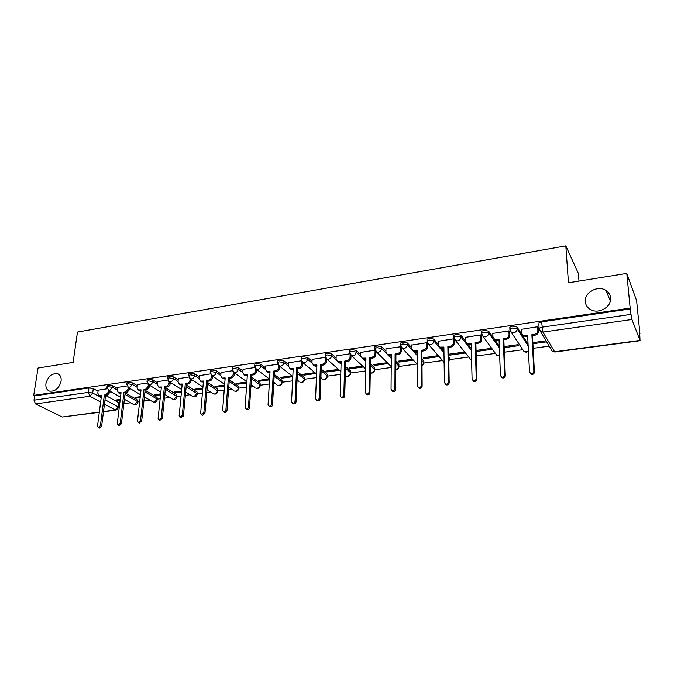 <?xml version="1.0" encoding="UTF-8"?>
<svg xmlns="http://www.w3.org/2000/svg" width="674" height="674" viewBox="0 0 674 674"><rect width="100%" height="100%" fill="white"/><g stroke="black" fill="none" stroke-linecap="round" stroke-linejoin="round"><path stroke-width="1.01" d="M61.098 381.231C59.068 388.342 55.217 391.636 49.539 391.122C46.7 389.976 45.503 387.449 45.95 383.531C48.023 376.421 51.89 373.152 57.56 373.725C60.331 374.87 61.511 377.373 61.098 381.231M610.585 297.849C611.891 307.032 598.15 314.691 590.154 309.324C587.239 307.487 585.622 304.943 585.302 301.682C584.105 292.465 597.956 284.875 605.96 290.452C608.698 292.255 610.24 294.715 610.585 297.849M117.478 388.485L112.743 385.781L108.388 385.107L107.166 386.025M137.311 385.688L132.593 382.899L128.228 382.209L126.948 383.177M157.564 382.84L152.872 379.951L148.482 379.251L147.151 380.271M178.239 379.934L173.563 376.943L169.157 376.235L167.775 377.305M199.352 376.968L194.702 373.876L190.279 373.152L188.838 374.272M220.92 373.952L216.295 370.734L211.855 370.001L210.398 370.582L210.347 371.18M242.952 370.868L238.36 367.532L233.903 366.782L232.378 367.389L232.328 368.029M265.472 367.734L260.914 364.255L256.432 363.488L254.839 364.128L254.797 364.803M288.497 364.541L283.965 360.902L279.466 360.127L277.798 360.801L277.755 361.508M312.037 361.298L307.538 357.481L303.022 356.689L301.27 357.397L301.236 358.147M336.107 357.987L331.642 353.976L327.109 353.176L325.272 353.917L325.239 354.701M360.733 354.625L356.302 350.387L351.761 349.579L349.823 350.362L349.798 351.179M385.941 351.213L381.535 346.722L376.977 345.897L374.946 346.722L374.929 347.582M411.738 347.759L407.366 342.973L402.791 342.122L400.651 342.999L400.651 343.9M438.159 344.262L433.812 339.132L429.22 338.264L426.971 339.191L426.971 340.126M465.136 337.194L465.229 340.741L460.898 335.189L456.29 334.312L453.922 335.29L453.939 336.275M493.006 337.303L488.642 331.161L484.025 330.268L481.522 331.288L481.556 332.341M528.079 344.17L517.068 327.025L512.442 326.115L509.805 327.202L509.856 328.314M118.986 404.324L119.643 404.24M123.848 403.667L130.554 402.766M137.976 401.755L139.695 401.527M143.933 400.954L149.957 400.137M157.337 399.143L160.159 398.755M164.431 398.182L169.747 397.458M177.094 396.464L181.062 395.933M185.367 395.352L189.95 394.728M197.246 393.742L202.411 393.043M206.75 392.453L210.558 391.939M217.82 390.962L224.223 390.094M228.596 389.505L231.603 389.092M238.815 388.123L246.507 387.078M250.922 386.48L253.079 386.194M251.545 377.128L260.071 383.338L260.248 385.233L269.297 383.995M273.737 383.396L275.017 383.228M274.251 374.449L281.993 380.355L282.145 382.234L292.583 380.852M304.547 379.235L316.409 377.625M327.412 376.134L340.774 374.331M350.783 372.975L365.704 370.961M374.668 369.748L391.223 367.507M399.092 366.445L417.012 364.019M424.064 363.067L442.557 360.565M449.609 359.613L468.7 357.035M476.232 356.015L495.441 353.412M504.337 352.207L522.704 349.73M533.151 348.315L549.2 346.141M639.744 333.9L640.005 340.429L631.942 319.493L542.949 332.088L554.592 351.752L640.005 340.429M578.974 281.092L578.402 273.526L565.823 245.884L568.452 282.785L626.786 273.408L630.165 308.094L33.7 395.377L38.047 368.055L73.087 362.427L77.468 332.063L565.823 245.884M626.786 273.408L636.601 300.663L639.938 333.874M99.297 412.345L62.202 417.021L35.511 403.928L33.995 400.179L34.677 395.865L88.951 387.946L93.282 388.612L98.042 391.232M105.961 395.604L118.641 402.597L118.118 406.885L118.573 407.728L116.13 410.112L115.355 409.977L104.462 404.114M34.677 395.865L33.7 395.377M538.863 324.219L539.099 328.322L541.888 327.185L630.999 314.379L631.942 319.493M630.999 314.379L630.165 308.094M538.231 327.834L537.709 326.73L521.179 329.359M504.152 347.666L518.795 345.661L518.129 344.658L504.11 346.588M509.527 331.953L508.954 330.875L492.82 333.428M476.097 351.516L491.514 349.402L490.798 348.424L476.071 350.446M481.514 335.981L480.882 334.919L465.144 337.396M449.777 355.131L464.866 353.058L464.1 352.098L448.977 354.179L449.777 355.131L449.76 354.069M454.166 339.907L453.492 338.87L438.125 341.28M424.081 358.652L438.833 356.63L438.016 355.687L423.238 357.726L424.081 358.652L424.072 357.608M427.468 343.748L426.743 342.729L411.738 345.071M400.853 346.739L385.966 348.77M412.496 359.2L398.073 361.188L398.966 362.098L398.966 361.062M375.064 350.177L360.784 352.392M387.28 362.671L373.472 364.575L374.407 365.468L374.424 364.449M349.949 353.799L336.174 355.931M362.629 366.066L349.41 367.886L350.387 368.771L350.413 367.751M325.373 357.338L312.113 359.394M338.517 369.386L325.879 371.13L326.89 371.989L326.924 370.986M301.354 360.801L288.582 362.781M314.927 372.638L302.853 374.297L303.898 375.148L303.94 374.146M277.857 364.187L265.573 366.092M291.85 375.814L280.317 377.398L281.395 378.232L281.454 377.246M254.882 367.498L243.061 369.335M269.271 378.923L258.252 380.439L259.372 381.257L259.431 380.279M232.404 370.742L221.03 372.503M246.861 382.006L236.65 383.413L237.796 384.214L237.871 383.245M210.406 373.91L199.47 375.612M224.619 385.073L215.495 386.328L216.674 387.112L216.75 386.151M188.88 377.019L178.366 378.645M202.849 388.064L194.778 389.176L195.982 389.951L196.067 388.999M167.801 380.052L157.691 381.627M181.533 391.004L174.473 391.973L175.703 392.731L175.796 391.788M147.159 383.034L137.445 384.542M160.673 393.877L154.573 394.711L155.837 395.461L155.938 394.526M126.948 385.941L117.613 387.398M140.243 396.683L135.07 397.399L136.359 398.132L136.468 397.205M125.195 392.891L137.648 400.011L137.9 402.395C137.226 404.442 135.853 405.175 133.797 404.585L134.69 404.661L137.471 401.544L124.96 394.425M145.121 390.313L157.042 397.374L157.269 399.766C156.587 401.856 155.205 402.597 153.124 401.982L154.06 402.066L156.874 398.915L144.944 391.88M165.509 387.727L176.815 394.678L177.035 397.087C176.344 399.219 174.945 399.96 172.847 399.328L173.825 399.421L176.664 396.236L165.349 389.311M186.336 385.107L197.002 391.931L197.196 394.357C196.505 396.523 195.089 397.272 192.958 396.615L193.986 396.716L196.859 393.506L186.184 386.708M207.609 382.47L217.592 389.125L217.769 391.569C217.07 393.776 215.646 394.534 213.481 393.852L214.559 393.961C216.194 393.574 217.163 392.487 217.466 390.709L207.466 384.079M229.337 379.807L238.613 386.261L238.773 388.721C238.074 390.971 236.625 391.737 234.434 391.03L235.563 391.147C237.223 390.752 238.208 389.656 238.495 387.862L229.211 381.433M297.47 371.762L304.37 377.305L304.479 379.807C303.755 382.2 302.247 382.992 299.955 382.192L301.261 382.343C303.03 381.931 304.041 380.802 304.303 378.957L297.394 373.43M321.22 369.091L327.244 374.196L327.328 376.707C326.604 379.15 325.07 379.951 322.728 379.117L324.11 379.285C325.913 378.864 326.941 377.718 327.185 375.856L321.161 370.767M345.526 366.445L350.606 371.012L350.682 373.531C349.941 376.033 348.382 376.85 346.006 375.974L347.464 376.159C349.301 375.73 350.337 374.567 350.564 372.697L345.476 368.139M365.418 359.09L365.915 359.571M370.405 363.859L374.491 367.76L374.55 370.296C373.952 372.612 372.52 373.514 370.253 372.983M390.246 355.602L391.299 356.681M395.882 361.348L398.907 364.44L398.957 366.976C398.62 368.762 397.576 369.748 395.832 369.933M415.639 352.022L417.307 353.842M421.983 358.964L423.879 361.037L423.912 363.589L422.025 366.294M441.563 348.289L443.947 351.095M448.741 356.765L449.415 357.557L449.448 359.309L448.825 361.778M468.026 344.347L471.261 348.5M494.345 339.191L499.291 346.15M107.149 388.797L98.177 390.195M120.233 399.438L115.953 400.027L117.259 400.752L117.377 399.834M117.259 400.752L120.115 400.364M124.319 399.783L125.061 399.682M136.359 398.132L140.133 397.618M155.837 395.461L160.572 394.812M175.703 392.731L181.441 391.948M195.982 389.951L202.764 389.024M216.674 387.112L224.543 386.034M237.796 384.214L246.794 382.984M259.372 381.257L269.541 379.858M281.395 378.232L292.794 376.673M303.898 375.148L315.963 373.489M326.89 371.989L339.502 370.262M350.387 368.771L363.581 366.959M374.407 365.468L388.19 363.581M398.966 362.098L413.364 360.127M532.907 343.723L546.631 341.844M546.024 340.817L532.848 342.636M137.951 401.965L137.648 400.011M157.32 399.32L157.042 397.374M177.077 396.615L176.815 394.678M197.238 393.86L197.002 391.931M217.812 391.038L217.592 389.125M238.807 388.165L238.613 386.261M304.505 379.167L304.37 377.305M327.353 376.033L327.244 374.196M350.699 372.832L350.606 371.012M374.559 369.554L374.491 367.76M398.957 366.209L398.907 364.44M421.991 360.7L423.887 362.764L423.879 361.037M449.432 358.349L449.415 357.557M118.624 407.323L119.096 403.448L118.641 402.597M630.46 308.886L541.576 321.86L538.796 323.006M521.171 329.114L521.347 332.737L522.931 335.231L527.616 335.264L529.503 371.812L530.522 373.362C532.409 373.834 533.513 373.135 533.85 371.273L531.896 334.666L534.314 334.321C536.571 333.79 537.751 332.484 537.86 330.386L538.425 331.322C538.315 333.411 537.136 334.725 534.886 335.248L532.468 335.593L534.431 372.132C534.094 373.994 532.991 374.693 531.112 374.222L530.177 373.135M527.666 336.267L523.521 336.149L522.148 334.633M538.214 327.572L538.425 331.322M537.658 326.738L537.86 330.386M531.896 334.666L532.468 335.593M492.812 333.2L492.947 336.789L494.531 339.292L499.021 339.3L500.437 375.46L501.456 377.01C503.276 377.44 504.346 376.749 504.683 374.929L503.2 338.71L505.559 338.382C507.758 337.859 508.929 336.57 509.064 334.489L509.679 335.408C509.544 337.48 508.381 338.769 506.182 339.292L503.823 339.62L505.315 375.772C504.978 377.592 503.908 378.283 502.096 377.853L501.186 376.85M499.063 340.286L495.171 340.193L493.84 338.803M509.51 331.718L509.679 335.408M508.904 330.883L509.064 334.489M503.2 338.71L503.823 339.62M465.229 340.741L466.812 343.26L471.126 343.243L472.086 379.015L473.097 380.566C474.85 380.962 475.895 380.271 476.223 378.493L475.195 342.662L477.504 342.341C479.652 341.836 480.806 340.555 480.958 338.5L481.624 339.393C481.472 341.448 480.318 342.721 478.169 343.226L475.869 343.555L476.906 379.327C476.577 381.096 475.541 381.787 473.788 381.391L472.904 380.465M471.151 344.22L467.503 344.144L466.214 342.864M481.506 335.762L481.624 339.393M480.848 334.927L480.958 338.5M475.195 342.662L475.869 343.555M438.125 341.086L438.167 344.599L439.743 347.127L443.888 347.085L444.427 382.487L445.43 384.037C447.115 384.399 448.126 383.717 448.463 381.981L447.865 346.52L450.114 346.209C452.212 345.703 453.349 344.439 453.526 342.409L454.234 343.285C454.065 345.315 452.928 346.579 450.83 347.076L448.581 347.396L449.187 382.79C448.859 384.525 447.848 385.208 446.163 384.846L445.303 383.978M443.905 348.054L440.476 347.986L439.246 346.815M454.166 339.713L454.234 343.285M453.459 338.87L453.526 342.409M447.865 346.52L448.581 347.396M411.738 344.886L411.747 348.365L413.314 350.893L417.29 350.834L417.417 385.873L418.419 387.424C420.045 387.761 421.031 387.078 421.36 385.376L421.174 350.286L423.373 349.983C425.429 349.494 426.549 348.239 426.743 346.225L427.493 347.093C427.308 349.098 426.187 350.345 424.131 350.834L421.941 351.137L422.135 386.168C421.806 387.87 420.829 388.553 419.194 388.216L418.36 387.407M417.299 351.794L414.089 351.744L412.901 350.657M427.468 343.563L427.493 347.093M426.718 342.729L426.743 346.225M421.174 350.286L421.941 351.137M385.966 348.601L385.932 352.047L387.491 354.583L391.316 354.507L391.055 389.176L392.041 390.735C393.616 391.038 394.576 390.356 394.905 388.696L395.107 353.968L397.256 353.665C399.269 353.184 400.373 351.946 400.583 349.958L401.384 350.8C401.173 352.788 400.07 354.019 398.064 354.499L395.916 354.802L395.722 389.471C395.394 391.131 394.442 391.813 392.866 391.51L392.057 390.735L392.866 391.51M391.308 355.451L388.308 355.409L387.162 354.398M401.392 347.632L401.384 350.8M400.609 343.049L400.609 343.841M400.6 346.495L400.583 349.958M395.107 353.968L395.916 354.802M360.784 352.232L360.716 355.645L362.25 358.172L365.94 358.088L365.308 392.411L366.277 393.961C367.802 394.239 368.737 393.565 369.066 391.939L369.647 357.565L371.745 357.262C373.708 356.79 374.803 355.577 375.03 353.606L375.865 354.431C375.645 356.394 374.55 357.616 372.587 358.088L370.489 358.383L369.925 392.698C369.596 394.324 368.67 394.998 367.145 394.72L366.353 393.987M365.923 359.023L363.109 358.989L362.005 358.046M375.907 351.575L375.865 354.431M375.081 350.244L375.03 353.606M369.647 357.565L370.489 358.383M336.174 355.779L336.073 359.158L337.59 361.685L341.145 361.584L340.159 395.562L341.111 397.112C342.586 397.365 343.496 396.7 343.824 395.099L344.768 361.07L346.815 360.784C348.736 360.32 349.823 359.116 350.059 357.161L350.935 357.97C350.699 359.924 349.621 361.129 347.7 361.584L345.652 361.879L344.726 395.849C344.397 397.441 343.487 398.107 342.013 397.854L341.322 397.281M341.12 362.511L338.483 362.486L337.421 361.609M351.002 355.375L350.935 357.97M350.135 354.347L350.059 357.161M344.768 361.07L345.652 361.879M312.121 359.25L311.978 362.595L313.477 365.114L316.906 365.005L315.575 398.646L316.519 400.188C317.951 400.423 318.836 399.758 319.164 398.191L320.445 364.508L322.45 364.221C324.329 363.766 325.399 362.578 325.66 360.641L326.57 361.441C326.309 363.37 325.247 364.558 323.368 365.013L321.363 365.291L320.099 398.924C319.771 400.491 318.886 401.148 317.454 400.92L316.814 400.415M316.873 365.923L314.404 365.898L313.376 365.072M326.654 359.04L326.57 361.441M325.744 358.189L325.66 360.641M320.445 364.508L321.363 365.291M288.59 362.646L288.421 365.957L289.896 368.467L293.207 368.349L291.556 401.653L292.482 403.195C293.864 403.406 294.732 402.749 295.06 401.215L296.67 367.861L298.633 367.583C300.469 367.136 301.522 365.957 301.8 364.044L302.744 364.828C302.474 366.732 301.421 367.911 299.576 368.358L297.622 368.636L296.029 401.94C295.701 403.465 294.841 404.13 293.451 403.911L292.853 403.473M293.165 369.259L290.856 369.242L289.862 368.459M301.522 361.205L302.845 362.604L302.744 364.828M301.893 361.879L301.8 364.044M296.67 367.861L297.622 368.636M265.581 365.957L265.379 369.242L266.828 371.753L270.03 371.618L268.067 404.602L268.977 406.136C270.325 406.329 271.159 405.681 271.496 404.173L273.417 371.147L275.329 370.877C277.132 370.43 278.177 369.268 278.463 367.372L279.44 368.139C279.154 370.026 278.118 371.189 276.315 371.635L274.402 371.905L272.498 404.88C272.17 406.38 271.327 407.037 269.979 406.835L269.432 406.447M269.979 372.52L267.822 372.503L266.879 371.787M279.55 366.125L279.44 368.139M278.573 365.443L278.463 367.372M273.417 371.147L274.402 371.905M243.07 369.2L242.842 372.452L244.258 374.955L247.358 374.82L245.1 407.484L245.993 409.008C247.299 409.185 248.116 408.537 248.453 407.062L250.669 374.356L252.548 374.087C254.309 373.657 255.345 372.503 255.64 370.624L256.651 371.382C256.347 373.253 255.32 374.399 253.559 374.837L251.688 375.098L249.49 407.753C249.153 409.236 248.335 409.876 247.029 409.699L246.516 409.354M247.299 375.713L245.285 375.696L244.409 375.064M256.769 369.563L256.651 371.382M255.758 368.889L255.64 370.624M250.669 374.356L251.688 375.098M221.047 372.377L220.786 375.595L222.176 378.089L225.175 377.954L222.639 410.298L223.507 411.814C224.771 411.983 225.579 411.342 225.916 409.885L228.41 377.491L230.247 377.238C231.982 376.808 233.002 375.671 233.305 373.809L234.341 374.55C234.038 376.404 233.019 377.541 231.292 377.962L229.455 378.224L226.978 410.567C226.641 412.016 225.841 412.665 224.568 412.496L224.105 412.193M225.108 378.839L222.412 378.257M234.468 372.899L234.341 374.55M233.423 372.242L233.305 373.809M228.41 377.491L229.455 378.224M199.479 375.485L199.192 378.678L200.557 381.164L203.464 381.012L200.658 413.052L201.509 414.569L203.868 412.657L206.632 380.566L208.435 380.313C210.128 379.9 211.131 378.771 211.459 376.926L212.521 377.651C212.2 379.487 211.198 380.616 209.504 381.029L207.71 381.282L204.955 413.322L202.604 415.235L202.166 414.965M203.388 381.897L200.886 381.374M212.647 376.159L212.521 377.651M211.577 375.502L211.459 376.926M206.632 380.566L207.71 381.282M178.374 378.535L178.062 381.695L179.402 384.163L182.207 384.012L179.149 415.757L179.975 417.257L182.292 415.361L185.316 383.573L187.077 383.329C188.737 382.916 189.731 381.804 190.068 379.976L191.155 380.692C190.826 382.512 189.832 383.624 188.172 384.037L186.412 384.281L183.404 416.018L180.699 417.678M182.123 384.888L179.798 384.416M191.281 379.336L191.155 380.692M190.186 378.67L190.068 379.976M185.316 383.573L186.412 384.281M157.699 381.509L157.371 384.643L158.676 387.103L161.398 386.952L158.095 418.394L158.904 419.885L161.17 418.006L164.439 386.522L166.166 386.278C167.792 385.873 168.778 384.77 169.123 382.967L170.236 383.666C169.899 385.469 168.913 386.564 167.287 386.969L165.568 387.213L162.308 418.655L159.679 420.323M161.313 387.811L159.148 387.39M170.362 382.436L170.236 383.666M169.241 381.762L169.123 382.967M164.439 386.522L165.568 387.213M137.462 384.433L137.1 387.533L138.381 389.985L141.026 389.825L137.479 420.98L138.271 422.463L140.487 420.601L144 389.412L145.685 389.168L148.609 385.89L149.754 386.573L146.831 389.85L145.146 390.086L141.658 421.233L139.097 422.91M140.925 390.684L138.92 390.305M149.872 385.461L149.754 386.573M147.96 384.239L148.743 384.778L148.609 385.89M144 389.412L145.146 390.086M117.621 387.289L117.242 390.364L118.489 392.799L121.059 392.647L117.293 423.508L118.06 424.991L120.242 423.137L123.974 392.234L125.634 391.998L128.523 388.755L129.686 389.429L126.796 392.672L125.145 392.9L121.43 423.761L118.936 425.446M120.958 393.49L119.104 393.144M129.804 388.418L129.686 389.429M128.641 387.744L128.523 388.755M123.974 392.234L125.145 392.9M98.193 390.094L97.789 393.136L99.011 395.562L101.504 395.411L97.519 425.993L98.269 427.459L100.409 425.631L104.36 395.006L105.978 394.779L108.843 391.56L110.022 392.226L107.166 395.427L105.548 395.655L101.622 426.238L99.196 427.923M101.395 396.245L99.676 395.933M110.14 391.308L110.022 392.226M108.961 390.65L108.843 391.56M104.36 395.006L105.548 395.655M106.964 387.609L108.185 386.691L112.541 387.365L117.284 390.061M112.743 385.781L112.541 387.365L109.66 390.6L108.076 390.111M126.763 384.77L128.035 383.809L132.407 384.492L137.134 387.272M132.593 382.899L132.407 384.492L129.492 387.761L127.816 387.213M146.974 381.88L148.297 380.861L152.695 381.56L157.387 384.433M152.872 379.951L152.695 381.56C152.341 383.363 151.355 384.458 149.746 384.862L148.743 384.778L160.859 392.091M167.607 378.931L168.989 377.861L173.403 378.569L178.079 381.543M173.563 376.943L173.403 378.569C173.058 380.38 172.064 381.501 170.421 381.905L168.517 381.198M188.686 375.915L190.127 374.795L194.559 375.511L199.201 378.594M194.702 373.876L194.559 375.511C194.222 377.347 193.219 378.468 191.542 378.889L189.52 378.08M210.212 372.84L210.263 372.233L211.72 371.652L216.16 372.385L220.786 375.595M216.295 370.734L216.16 372.385C215.84 374.238 214.829 375.376 213.119 375.806L210.962 374.887M232.21 369.697L232.252 369.057L233.777 368.451L238.242 369.2L242.834 372.528M238.36 367.532L238.242 369.2C237.93 371.062 236.903 372.216 235.159 372.646L232.867 371.601M254.688 366.496L254.73 365.813L256.322 365.182L260.804 365.94L265.371 369.411M260.914 364.255L260.804 365.94C260.509 367.827 259.473 368.99 257.687 369.428L256.406 369.293L255.252 368.231M277.663 363.219L277.696 362.502L279.373 361.837L283.872 362.604L288.421 366.243M283.965 360.902L283.872 362.604C283.594 364.508 282.541 365.687 280.713 366.134L279.373 365.982L278.126 364.769M301.16 359.865L301.185 359.116L302.946 358.408L307.462 359.2L311.986 363.025M307.538 357.481L307.462 359.2C307.192 361.121 306.122 362.309 304.269 362.764L302.845 362.604L316.553 373.986M325.18 356.436L325.205 355.653L327.05 354.912L331.583 355.712L336.107 359.764M331.642 353.976L331.583 355.712C331.33 357.65 330.252 358.854 328.348 359.318L326.848 359.141L325.458 357.549M349.764 352.94L349.781 352.114L351.718 351.331L356.26 352.14L360.809 356.47M356.302 350.387L356.26 352.14C356.024 354.103 354.937 355.324 352.991 355.796L351.407 355.594L349.949 353.783M374.913 349.351L374.913 348.492L376.951 347.666L381.518 348.492L386.151 353.201M381.535 346.722L381.518 348.492C381.29 350.48 380.187 351.71 378.207 352.19L376.53 351.971L375.014 349.907M400.651 345.686L400.642 344.785L402.791 343.917L407.366 344.759L417.307 355.594M407.366 342.973L407.366 344.759C407.163 346.765 406.043 348.011 404.012 348.5L402.243 348.256L400.685 345.931M426.987 341.844L426.987 340.993L429.237 340.075L433.829 340.934L443.972 352.864M433.812 339.132L433.829 340.934C433.643 342.956 432.514 344.22 430.433 344.717L428.563 344.448L426.987 341.92M453.981 338.104L453.956 337.11L456.332 336.141L460.94 337.017L471.311 350.286M460.898 335.189L460.94 337.017C460.772 339.064 459.617 340.336 457.494 340.85L455.506 340.555L453.922 338.028M481.624 334.186L481.581 333.133L484.084 332.113L488.701 333.007L499.367 347.944M488.642 331.161L488.701 333.007C488.557 335.071 487.395 336.368 485.221 336.882L483.106 336.553L481.522 334.043M509.948 330.193L509.889 329.064L512.526 327.985L517.16 328.895L528.172 345.973M517.068 327.025L517.16 328.895C517.034 330.985 515.854 332.29 513.63 332.821L511.381 332.451L509.797 329.957M93.282 388.612L92.692 393.026L101.21 397.668M105.026 399.749L118.118 406.885L115.355 409.977L103.51 411.544M100.637 402.049L89.836 396.236L35.511 403.928M62.202 417.021L99.331 412.1M251.436 378.771L259.97 384.955L260.215 385.814C259.507 388.106 258.041 388.881 255.817 388.148L257.005 388.275C258.698 387.87 259.692 386.766 259.97 384.955L260.071 383.338M274.158 376.1L281.901 381.99L282.111 382.84C281.395 385.183 279.912 385.966 277.654 385.199L278.901 385.343C280.628 384.93 281.631 383.818 281.901 381.99L281.993 380.355M292.331 369.377L293.123 370.009M315.626 366.092L316.822 367.103M339.393 362.696L341.069 364.196M363.64 359.158L365.881 361.298M370.371 365.561L374.466 369.453C374.255 371.357 373.202 372.52 371.323 372.958L370.253 372.916M388.342 355.425L391.291 358.416M395.874 363.067L398.898 366.151C398.722 368.012 397.694 369.183 395.832 369.672M426.971 339.191L426.979 341.061M448.774 358.509L449.448 359.309L448.825 361.298M522.679 349.503L524.212 351.82L526.377 352.19L528.441 351.272M495.474 353.462L496.982 355.518L499.67 355.712M468.919 357.304L470.376 359.132L471.564 359.453M442.978 361.045L444.124 362.511M422.025 365.881L423.887 362.764M345.282 375.485L346.006 375.974L345.282 375.334M321.692 378.249L320.9 377.6M298.978 381.425L297.082 379.934M276.744 384.525L273.804 382.318M254.974 387.542L251.04 384.728M233.651 390.49L228.772 387.162M212.757 393.38L206.994 389.606M192.284 396.194L185.679 392.049M172.215 398.949L164.81 394.475M152.543 401.645L144.388 396.893M133.25 404.282L124.378 399.294M538.973 329.19L539.099 328.322L540.573 331.684L538.973 329.19M541.576 321.86L542.949 332.088L540.573 331.684L552.301 351.339L554.862 352.005M88.951 387.946L88.353 392.369L92.692 393.026L89.836 396.236L88.353 392.369L33.995 400.179M640.174 340.707L554.904 352.005L552.301 351.339M525.206 335.61L525.796 336.528M534.314 334.321L534.886 335.248M533.85 371.273L534.431 372.132M496.671 339.637L497.311 340.538M505.559 338.382L506.182 339.292M504.683 374.929L505.315 375.772M468.826 343.563L469.517 344.448M477.504 342.341L478.169 343.226M476.223 378.493L476.906 379.327M441.647 347.396L442.38 348.264M450.114 346.209L450.83 347.076M448.463 381.981L449.187 382.79M415.108 351.146L415.875 351.997M423.373 349.983L424.131 350.834M421.36 385.376L422.135 386.168M389.184 354.802L389.993 355.636M397.256 353.665L398.064 354.499M394.905 388.696L395.722 389.471M363.859 358.383L364.71 359.191M371.745 357.262L372.587 358.088M369.066 391.939L369.925 392.698M339.106 361.871L339.999 362.671M346.815 360.784L347.7 361.584M343.824 395.099L344.726 395.849M314.91 365.283L315.836 366.066M322.45 364.221L323.368 365.013M319.164 398.191L320.099 398.924M291.252 368.627L292.213 369.394M298.633 367.583L299.576 368.358M295.06 401.215L296.029 401.94M268.126 371.888L269.111 372.646M275.329 370.877L276.315 371.635M271.496 404.173L272.498 404.88M245.488 375.081L246.516 375.822M252.548 374.087L253.559 374.837M248.453 407.062L249.49 407.753M223.347 378.207L224.4 378.94M230.247 377.238L231.292 377.962M225.916 409.885L226.978 410.567M201.678 381.265L202.756 381.981M208.435 380.313L209.504 381.029M203.868 412.657L204.955 413.322M180.463 384.264L181.567 384.964M187.077 383.329L188.172 384.037M182.292 415.361L183.404 416.018M159.687 387.196L160.816 387.887M166.166 386.278L167.287 386.969M161.17 418.006L162.308 418.655M139.341 390.069L140.495 390.743M145.685 389.168L146.831 389.85M140.487 420.601L141.658 421.233M119.416 392.875L120.587 393.54M125.634 391.998L126.796 392.672M120.242 423.137L121.43 423.761M99.887 395.638L101.083 396.287M105.978 394.779L107.166 395.427M100.409 425.631L101.622 426.238M509.805 327.202L509.889 329.064L511.381 332.451L524.212 351.82L528.467 351.626M481.522 331.288L481.581 333.133L483.106 336.553L496.982 355.518L499.678 356.032M453.922 335.29L453.956 337.11L455.506 340.555L470.376 359.132L471.564 359.63M400.651 342.999L400.642 344.785L402.243 348.256L417.341 364.381M374.946 346.722L374.913 348.492L376.53 351.971L391.223 366.605M349.823 350.362L349.781 352.114L351.407 355.594L365.738 368.981M325.272 353.917L325.205 355.653L326.848 359.141L340.859 371.45M301.27 357.397L301.185 359.116L302.845 362.604M277.798 360.801L277.696 362.502L279.373 365.982L292.802 376.555M254.839 364.128L254.73 365.813L256.406 369.293L269.583 379.159M232.378 367.389L232.252 369.057L233.945 372.528L246.878 381.762M210.398 370.582L210.263 372.233L211.956 375.688L224.669 384.365M188.888 373.699L188.737 375.342L190.439 378.788L202.941 386.96M167.826 376.758L167.666 378.384L169.376 381.813L181.677 389.538M147.21 379.757L147.025 381.366L148.743 384.778M127.007 382.689L126.822 384.281L128.54 387.685L140.478 394.627M107.225 385.562L107.023 387.137L108.741 390.524L120.511 397.129M444.115 362.359L428.563 344.448L426.987 340.993M103.476 411.789L116.012 410.129M605.96 290.452L610.358 301.042M57.56 373.725L59.051 374.542M522.931 335.231L523.521 336.149M530.522 373.362L531.112 374.222M494.531 339.292L495.171 340.193M501.456 377.01L502.096 377.853M466.812 343.26L467.503 344.144M473.097 380.566L473.788 381.391M439.743 347.127L440.476 347.986M445.43 384.037L446.163 384.846M413.314 350.893L414.089 351.744M418.419 387.424L419.194 388.216M387.491 354.583L388.308 355.409M362.25 358.172L363.109 358.989M366.277 393.961L367.145 394.72M337.59 361.685L338.483 362.486M341.111 397.112L342.013 397.854M313.477 365.114L314.404 365.898M316.519 400.188L317.454 400.92M289.896 368.467L290.856 369.242M292.482 403.195L293.451 403.911M266.828 371.753L267.822 372.503M268.977 406.136L269.979 406.835M244.258 374.955L245.285 375.696M245.993 409.008L247.029 409.699M222.176 378.089L223.229 378.822M223.507 411.814L224.568 412.496M200.557 381.164L201.636 381.872M201.509 414.569L202.604 415.235M179.402 384.163L180.506 384.862M179.975 417.257L181.095 417.905M158.676 387.103L159.805 387.794M158.904 419.885L160.05 420.525M138.381 389.985L139.526 390.659M138.271 422.463L139.442 423.095M118.489 392.799L119.669 393.464M118.06 424.991L119.256 425.606M99.011 395.562L100.207 396.219M98.269 427.459L99.482 428.066"/></g></svg>
